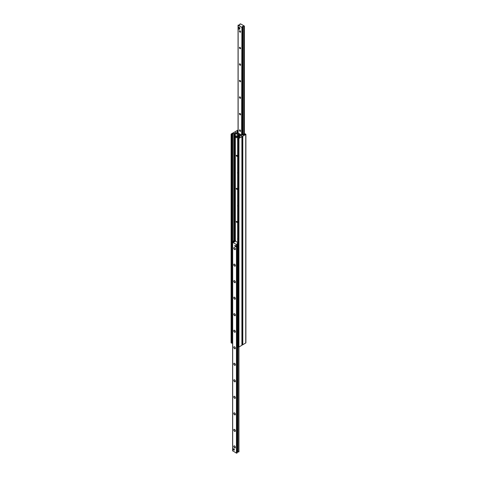 <?xml version="1.0" encoding="UTF-8"?>
<svg xmlns="http://www.w3.org/2000/svg" width="477" height="477" viewBox="0 0 477 477"><rect width="100%" height="100%" fill="white"/><g stroke="black" fill="none" stroke-linecap="round" stroke-linejoin="round"><path stroke-width="0.72" d="M237.659 140.333A1.58 0.912 60 0 1 237.659 139.278M236.711 155.275A0.62 0.358 60 0 1 236.711 156.289A0.62 0.358 60 0 1 236.711 155.275M237.659 173.378A1.58 0.912 60 0 1 237.659 172.322M236.711 188.32A0.62 0.358 60 0 1 236.711 189.333A0.62 0.358 60 0 1 236.711 188.32M237.659 206.428A1.58 0.912 60 0 1 237.659 205.366M236.711 221.364A0.62 0.358 60 0 1 236.711 222.383A0.62 0.358 60 0 1 236.711 221.364M237.659 239.472A1.58 0.912 60 0 1 237.659 238.417M234.207 132.236A0.632 0.364 180 0 1 235.101 132.236L241.899 136.16A0.632 0.364 180 0 1 241.899 136.678L238.947 138.378L237.659 137.996L238.709 137.787A1.014 0.584 0 0 0 239.532 137.316L239.997 135.951L235.328 133.292L233.104 133.602A1.014 0.584 0 0 0 232.281 134.079L231.768 134.645L231.256 133.942L234.207 132.236M237.719 346.517L238.947 346.982L241.899 345.282A0.632 0.364 0 0 0 242.083 345.02L242.083 136.416M231.106 134.144L231.106 342.748L231.768 343.249L232.275 342.719M238.059 130.65A1.014 0.584 0 0 0 237.468 131.086L237.003 132.445L241.672 135.104L243.896 134.794A1.014 0.584 0 0 0 244.719 134.317L245.232 133.751L245.744 134.454L242.793 136.16A0.632 0.364 180 0 1 241.899 136.16L235.101 132.236A0.632 0.364 180 0 1 235.101 131.718L238.059 130.012M242.083 344.835A0.632 0.364 0 0 0 242.793 344.764L245.893 342.856L245.893 134.252M238.917 27.427A0.757 0.435 60 0 1 239.675 27.863A0.757 0.435 60 0 1 239.675 28.739M239.424 31.154A0.841 0.483 60 0 1 239.597 30.766A0.841 0.483 60 0 1 240.438 31.255A0.841 0.483 60 0 1 240.438 32.227A0.841 0.483 60 0 1 239.794 32.001A0.841 0.483 60 0 1 239.424 31.154M239.424 47.676A0.841 0.483 60 0 1 239.597 47.295A0.841 0.483 60 0 1 240.438 47.778A0.841 0.483 60 0 1 240.438 48.749A0.841 0.483 60 0 1 239.794 48.523A0.841 0.483 60 0 1 239.424 47.676M239.424 64.198A0.841 0.483 60 0 1 239.597 63.817A0.841 0.483 60 0 1 240.438 64.3A0.841 0.483 60 0 1 240.438 65.271A0.841 0.483 60 0 1 239.794 65.045A0.841 0.483 60 0 1 239.424 64.198M239.424 80.72A0.841 0.483 60 0 1 239.597 80.339A0.841 0.483 60 0 1 240.438 80.822A0.841 0.483 60 0 1 240.438 81.794A0.841 0.483 60 0 1 239.794 81.567A0.841 0.483 60 0 1 239.424 80.72M239.424 97.248A0.841 0.483 60 0 1 239.597 96.861A0.841 0.483 60 0 1 240.438 97.344A0.841 0.483 60 0 1 240.438 98.316A0.841 0.483 60 0 1 239.794 98.095A0.841 0.483 60 0 1 239.424 97.248M239.424 113.77A0.841 0.483 60 0 1 239.597 113.383A0.841 0.483 60 0 1 240.438 113.872A0.841 0.483 60 0 1 240.438 114.838A0.841 0.483 60 0 1 239.794 114.617A0.841 0.483 60 0 1 239.424 113.77M239.424 130.293A0.841 0.483 60 0 1 239.597 129.905A0.841 0.483 60 0 1 240.438 130.394A0.841 0.483 60 0 1 240.438 131.366A0.841 0.483 60 0 1 239.794 131.139A0.841 0.483 60 0 1 239.424 130.293M244.319 26.026L242.262 26.533L242.334 27.344L241.905 27.422L238.059 25.138L239.925 24.893L239.853 24.083L240.545 23.85L244.319 26.026M235.376 447.337A1.073 0.62 60 0 1 235.155 447.796A1.073 0.62 60 0 1 234.326 447.509A1.073 0.62 60 0 1 233.861 446.424A1.073 0.62 60 0 1 234.082 445.935A1.073 0.62 60 0 1 234.595 445.971M233.754 446.424A1.151 0.662 -120 0 0 234.565 447.837A1.151 0.662 -120 0 0 235.382 447.366A1.151 0.662 -120 0 0 234.565 445.959A1.151 0.662 -120 0 0 233.754 446.424M232.681 450.765L236.455 453.15L237.081 452.995L237.313 452.381L237.313 345.628L237.313 452.381M237.659 243.485L237.075 243.503L237.147 244.313L236.455 244.546L232.603 242.262L234.738 241.863L234.666 241.052L235.095 240.974L237.659 242.453M233.754 429.902A1.151 0.662 -120 0 0 234.565 431.315A1.151 0.662 -120 0 0 235.382 430.844A1.151 0.662 -120 0 0 234.565 429.437A1.151 0.662 -120 0 0 233.754 429.902M233.754 396.858A1.151 0.662 -120 0 0 234.565 398.265A1.151 0.662 -120 0 0 235.382 397.8A1.151 0.662 -120 0 0 234.565 396.387A1.151 0.662 -120 0 0 233.754 396.858M233.754 363.814A1.151 0.662 -120 0 0 234.565 365.221A1.151 0.662 -120 0 0 235.382 364.75A1.151 0.662 -120 0 0 234.565 363.343A1.151 0.662 -120 0 0 233.754 363.814M233.754 330.764A1.151 0.662 -120 0 0 234.565 332.177A1.151 0.662 -120 0 0 235.382 331.706A1.151 0.662 -120 0 0 234.565 330.299A1.151 0.662 -120 0 0 233.754 330.764M233.754 297.72A1.151 0.662 -120 0 0 234.565 299.127A1.151 0.662 -120 0 0 235.382 298.662A1.151 0.662 -120 0 0 234.565 297.249A1.151 0.662 -120 0 0 233.754 297.72M233.754 264.675A1.151 0.662 -120 0 0 234.565 266.083A1.151 0.662 -120 0 0 235.382 265.611A1.151 0.662 -120 0 0 234.565 264.204A1.151 0.662 -120 0 0 233.754 264.675M234.756 245.733A0.757 0.435 60 0 1 234.911 245.387A0.757 0.435 60 0 1 235.495 245.589A0.757 0.435 60 0 1 235.829 246.353A0.757 0.435 60 0 1 235.668 246.698A0.757 0.435 60 0 1 235.083 246.496A0.757 0.435 60 0 1 234.756 245.733M233.307 449.161A0.757 0.435 60 0 1 233.462 448.815A0.757 0.435 60 0 1 234.046 449.018A0.757 0.435 60 0 1 234.38 449.781A0.757 0.435 60 0 1 234.219 450.133A0.757 0.435 60 0 1 233.635 449.93A0.757 0.435 60 0 1 233.307 449.161M233.754 248.153A1.151 0.662 -120 0 0 234.565 249.56A1.151 0.662 -120 0 0 235.382 249.089A1.151 0.662 -120 0 0 234.565 247.682A1.151 0.662 -120 0 0 233.754 248.153M233.754 281.197A1.151 0.662 -120 0 0 234.565 282.605A1.151 0.662 -120 0 0 235.382 282.134A1.151 0.662 -120 0 0 234.565 280.726A1.151 0.662 -120 0 0 233.754 281.197M233.754 314.242A1.151 0.662 -120 0 0 234.565 315.655A1.151 0.662 -120 0 0 235.382 315.184A1.151 0.662 -120 0 0 234.565 313.771A1.151 0.662 -120 0 0 233.754 314.242M233.754 347.292A1.151 0.662 -120 0 0 234.565 348.699A1.151 0.662 -120 0 0 235.382 348.228A1.151 0.662 -120 0 0 234.565 346.821A1.151 0.662 -120 0 0 233.754 347.292M233.754 380.336A1.151 0.662 -120 0 0 234.565 381.743A1.151 0.662 -120 0 0 235.382 381.272A1.151 0.662 -120 0 0 234.565 379.865A1.151 0.662 -120 0 0 233.754 380.336M233.754 413.38A1.151 0.662 -120 0 0 234.565 414.793A1.151 0.662 -120 0 0 235.382 414.322A1.151 0.662 -120 0 0 234.565 412.909A1.151 0.662 -120 0 0 233.754 413.38M235.376 430.814A1.073 0.62 60 0 1 235.155 431.274A1.073 0.62 60 0 1 234.326 430.987A1.073 0.62 60 0 1 233.861 429.902A1.073 0.62 60 0 1 234.082 429.413A1.073 0.62 60 0 1 234.595 429.449M235.376 414.286A1.073 0.62 60 0 1 235.155 414.751A1.073 0.62 60 0 1 234.326 414.465A1.073 0.62 60 0 1 233.861 413.38A1.073 0.62 60 0 1 234.082 412.891A1.073 0.62 60 0 1 234.595 412.927M235.376 397.764A1.073 0.62 60 0 1 235.155 398.229A1.073 0.62 60 0 1 234.326 397.937A1.073 0.62 60 0 1 233.861 396.858A1.073 0.62 60 0 1 234.082 396.363A1.073 0.62 60 0 1 234.595 396.405M235.376 381.242A1.073 0.62 60 0 1 235.155 381.707A1.073 0.62 60 0 1 234.326 381.415A1.073 0.62 60 0 1 233.861 380.336A1.073 0.62 60 0 1 234.082 379.841A1.073 0.62 60 0 1 234.595 379.883M235.376 364.72A1.073 0.62 60 0 1 235.155 365.179A1.073 0.62 60 0 1 234.326 364.893A1.073 0.62 60 0 1 233.861 363.814A1.073 0.62 60 0 1 234.082 363.319A1.073 0.62 60 0 1 234.595 363.361M235.376 348.198A1.073 0.62 60 0 1 235.155 348.657A1.073 0.62 60 0 1 234.326 348.371A1.073 0.62 60 0 1 233.861 347.292A1.073 0.62 60 0 1 234.082 346.797A1.073 0.62 60 0 1 234.595 346.833M235.376 331.676A1.073 0.62 60 0 1 235.155 332.135A1.073 0.62 60 0 1 234.326 331.849A1.073 0.62 60 0 1 233.861 330.764A1.073 0.62 60 0 1 234.082 330.275A1.073 0.62 60 0 1 234.595 330.311M235.376 315.148A1.073 0.62 60 0 1 235.155 315.613A1.073 0.62 60 0 1 234.326 315.327A1.073 0.62 60 0 1 233.861 314.242A1.073 0.62 60 0 1 234.082 313.753A1.073 0.62 60 0 1 234.595 313.788M235.376 298.626A1.073 0.62 60 0 1 235.155 299.091A1.073 0.62 60 0 1 234.326 298.799A1.073 0.62 60 0 1 233.861 297.72A1.073 0.62 60 0 1 234.082 297.225A1.073 0.62 60 0 1 234.595 297.266M235.376 282.104A1.073 0.62 60 0 1 235.155 282.569A1.073 0.62 60 0 1 234.326 282.277A1.073 0.62 60 0 1 233.861 281.197A1.073 0.62 60 0 1 234.082 280.703A1.073 0.62 60 0 1 234.595 280.744M235.376 265.582A1.073 0.62 60 0 1 235.155 266.041A1.073 0.62 60 0 1 234.326 265.755A1.073 0.62 60 0 1 233.861 264.675A1.073 0.62 60 0 1 234.082 264.18A1.073 0.62 60 0 1 234.595 264.222M235.376 249.06A1.073 0.62 60 0 1 235.155 249.519A1.073 0.62 60 0 1 234.326 249.232A1.073 0.62 60 0 1 233.861 248.153A1.073 0.62 60 0 1 234.082 247.658A1.073 0.62 60 0 1 234.595 247.694M237.313 451.963L238.864 451.755M238.059 25.138L238.059 133.011L237.695 132.803M241.63 135.074L241.905 27.422M238.059 132.284L237.874 132.701M238.059 131.873L237.427 132.236A0.757 0.435 0 0 0 237.206 132.523M241.899 135.027L244.135 133.942L244.725 134.281M243.264 134.86L244.492 134.144M235.549 240.617L235.37 241.135L235.727 240.927L235.459 240.563A0.757 0.435 0 0 0 234.386 240.563L232.508 241.648L232.15 242.268L232.603 242.31M235.727 240.927L235.727 241.338M232.698 242.149L232.508 241.648M232.865 241.857L235.191 240.825M232.508 242.477L232.508 342.856L232.15 342.647L232.15 242.268M237.659 345.825L236.98 345.437L236.98 245.059L237.337 245.261L237.659 244.707M237.659 244.623L237.337 244.439L236.98 245.059M237.337 244.439L237.659 244.254M237.337 345.64L237.337 245.261M235.912 136.219L236.449 135.909A0.882 0.513 60 0 1 237.331 136.422A0.882 0.513 60 0 1 237.331 137.442L236.795 137.752A0.882 0.513 60 0 1 236.353 137.71A0.882 0.513 60 0 1 235.775 136.929A0.882 0.513 60 0 1 235.912 136.219A0.882 0.513 60 0 1 236.795 136.732A0.882 0.513 60 0 1 236.795 137.752M235.292 245.422A0.757 0.435 -120 0 0 234.911 245.387A0.757 0.435 -120 0 0 234.911 246.263A0.757 0.435 -120 0 0 235.668 246.698A0.757 0.435 -120 0 0 235.787 246.09A0.757 0.435 -120 0 0 235.292 245.422M233.843 448.857A0.757 0.435 -120 0 0 233.462 448.815A0.757 0.435 -120 0 0 233.462 449.692A0.757 0.435 -120 0 0 234.219 450.133A0.757 0.435 -120 0 0 234.338 449.525A0.757 0.435 -120 0 0 233.843 448.857M238.226 27.463L238.756 27.153L239.83 27.773L239.83 29.014L239.293 29.324L238.226 28.703L238.226 27.463L239.293 28.083L239.293 29.324M239.83 27.773L239.293 28.083M237.659 239.371A1.52 0.876 60 0 1 237.659 238.536M237.659 206.326A1.52 0.876 60 0 1 237.659 205.492M237.659 173.276A1.52 0.876 60 0 1 237.659 172.447M237.659 140.232A1.52 0.876 60 0 1 237.659 139.397M238.321 135.951L238.446 137.203L237.427 136.47L237.48 135.528L238.321 135.951L238.858 135.647L239.037 136.78L238.5 137.09M237.606 135.54L238.142 135.23L238.858 135.647M241.899 345.282L241.899 136.678M238.941 451.862L238.947 138.378M238.232 346.982L238.232 138.378M237.719 346.69L237.719 138.086M240.062 136.446L240.062 136.028M239.985 136.488L239.997 135.993M239.901 136.535L239.901 135.921M239.871 136.559L239.871 135.921M235.328 240.503L235.328 133.292M234.612 240.474L234.612 133.292M234.392 240.563L234.392 133.417M234.124 240.718L234.124 133.5M233.104 241.308L233.104 133.602M232.281 242.042L232.281 134.079M232.132 343.184L232.132 134.58M231.768 343.249L231.768 134.645M231.256 342.957L231.256 134.353M242.793 344.764L242.793 136.16M237.468 132.212L237.468 131.086M237.29 132.344L237.29 131.67M237.152 132.487L237.152 131.831M236.938 132.367L236.938 131.95M245.744 343.058L245.744 134.454M244.319 134.049L244.319 26.235M244.051 133.989L244.051 26.39M243.92 134.067L243.92 26.432M242.99 134.603L242.99 26.527M242.733 134.752L242.733 26.456M242.334 134.979L242.334 27.344M238.136 133.059L238.136 25.245M239.687 25.037L239.687 24.667L239.687 25.037M236.455 244.546L236.455 453.15M232.681 242.37L232.681 450.974M236.813 244.546L236.813 453.15M237.081 244.391L237.081 244.886M237.081 345.491L237.081 452.995M237.147 244.313L237.147 244.767M237.147 345.533L237.147 452.917M237.313 243.777L237.313 244.48M237.546 243.425L237.546 244.319M237.546 345.759L237.546 452.029M237.802 346.737L237.802 452.095M238.733 347.059L238.733 452.005M238.5 136.261L239.037 135.951M237.659 346.6L237.659 137.996M244.397 134.091L244.397 26.134M237.313 243.753L237.313 244.474M232.603 242.262L232.603 450.866M238.983 136.893L238.446 137.203M238.017 135.218L237.48 135.528"/></g></svg>
